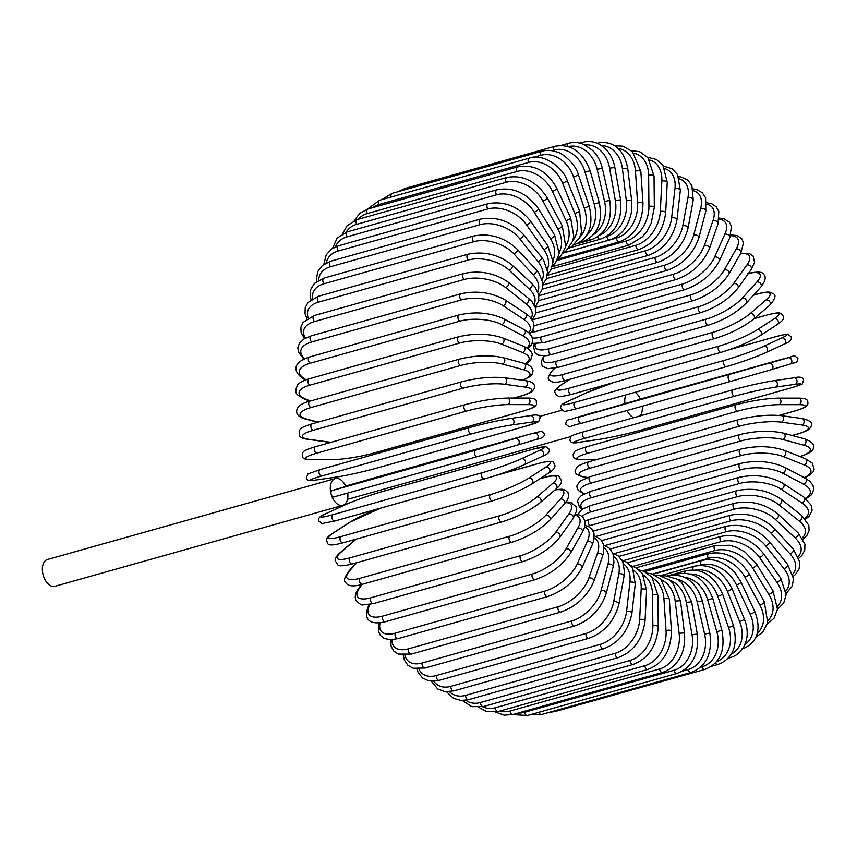 <?xml version="1.0" encoding="UTF-8"?>
<svg xmlns="http://www.w3.org/2000/svg" width="857" height="857" viewBox="0 0 857 857"><rect width="100%" height="100%" fill="white"/><g stroke="black" fill="none" stroke-linecap="round" stroke-linejoin="round"><path stroke-width="1.29" d="M640.361 399.051A13.905 8.27 74.3 0 0 635.123 392.302M625.878 394.895A13.905 8.27 74.3 0 0 624.946 403.604L579.686 416.941L788.215 357.744L624.946 403.604M337.529 476.921A13.905 8.27 74.3 0 0 337.144 478.399M596.118 411.703L592.466 412.785A3.31 2.657 -106.5 0 0 592.433 412.795L573.59 418.387A3.31 2.657 -106.5 0 0 573.59 418.387C569.273 420.648 566.188 418.087 565.77 424.215C572.187 428.682 565.374 426.668 581.496 423.315A3.31 1.971 74.3 0 0 581.517 423.304L731.085 381.258A3.31 1.971 74.3 0 0 731.117 381.247L771.161 369.721A3.31 2.657 73.5 0 0 771.193 369.71L731.096 381.247A3.31 1.971 74.3 0 1 728.311 378.612A3.31 1.971 74.3 0 1 729.296 374.884M638.69 399.523A3.31 1.971 -105.7 0 1 638.711 399.512A3.31 1.971 -105.7 0 1 638.722 399.512L782.162 359.179A3.31 1.971 74.3 0 0 782.162 359.179A3.31 1.971 74.3 0 0 782.152 359.179C798.285 355.826 791.472 353.812 797.888 358.28C797.471 364.407 794.385 361.847 790.068 364.107L771.225 369.699M627.035 410.514A13.905 8.27 74.3 0 0 633.848 417.67M640.179 415.881A13.905 8.27 74.3 0 0 642.268 406.229M347.578 498.999A13.905 8.27 74.3 0 0 349.388 498.838L570.891 436.556M335.323 478.56A13.905 8.27 74.3 0 0 331.166 494.307A3.31 1.971 -105.7 0 1 332.141 490.558L345.874 486.476A13.905 8.27 74.3 0 0 335.323 478.56L47.392 559.525A13.905 8.27 74.3 0 0 43.225 575.261A13.905 8.27 74.3 0 0 54.912 586.295L342.854 505.33A13.905 8.27 74.3 0 0 347.728 493.054M332.141 490.558L475.592 450.225A3.31 1.971 74.3 0 0 474.617 453.953A3.31 1.971 74.3 0 0 477.403 456.599L333.962 496.921A3.31 1.971 -105.7 0 1 333.941 496.931A3.31 1.971 -105.7 0 1 331.166 494.307A13.905 8.27 74.3 0 0 342.854 505.33M673.334 575.133L677.426 573.986C693.442 571.062 705.225 579.203 712.778 598.411L721.894 630.227L716.827 631.705L707.7 599.889A29.791 23.953 -106.5 0 0 684.165 577.147M700.523 667.239L701.979 666.821A29.791 23.953 -106.5 0 0 716.827 631.705M701.979 666.821A3.31 1.971 74.3 0 0 704.765 669.456L555.165 711.514A3.31 1.971 -105.7 0 1 553.697 711.074M677.426 573.986A3.31 1.971 74.3 0 0 676.387 575.165M712.778 598.411L707.7 599.889M715.466 662.889A3.31 1.971 74.3 0 0 717.845 664.496C733.035 658.658 738.241 645.707 733.474 625.664L728.546 627.581L717.802 596.365A29.791 23.835 -114.9 0 0 690.11 574.029M716.516 661.711A29.791 23.835 -114.9 0 0 728.546 627.581M733.474 625.664L722.74 594.458L717.802 596.365M722.74 594.458C714.277 575.733 702.033 567.827 685.996 570.741A3.31 1.971 74.3 0 0 684.797 573.162M728.986 657.34A3.31 1.971 74.3 0 0 730.26 657.619C736.581 655.776 741.305 651.791 744.412 645.664L746.34 640.308C747.936 633.666 747.304 626.692 744.454 619.386L739.677 621.732L727.411 591.362A29.791 23.546 -123 0 0 695.359 570.066M731.353 654.073A29.791 23.546 -123 0 0 739.677 621.732M744.454 619.386L732.189 589.027L727.411 591.362M732.189 589.027C722.88 570.923 710.196 563.328 694.127 566.231A3.31 1.971 74.3 0 0 693.109 569.894M741.916 648.867C751.246 646.285 764.176 635.391 754.738 611.437A3.31 0.707 154.9 0 1 753.335 612.798A3.31 0.707 154.9 0 1 750.154 614.201L736.463 584.924A29.791 23.075 -130.7 0 0 701.069 565.042L699.965 565.363M744.958 644.485A29.791 23.075 -130.7 0 0 750.154 614.201M754.738 611.437L741.048 582.149A3.31 0.707 154.9 0 1 739.645 583.51A3.31 0.707 154.9 0 1 736.463 584.924M741.048 582.149L735.017 572.851C724.572 561.849 713.485 557.725 701.765 560.499A3.31 1.971 74.3 0 0 701.069 565.042M755.735 637.222L762.794 632.187L767.722 622.643L764.273 601.882A3.31 0.932 151.8 0 1 763.019 603.499A3.31 0.932 151.8 0 1 759.891 605.063L744.862 577.082A29.791 22.432 -137.9 0 0 708.278 558.378L652.413 574.083M757.224 633.173A29.791 22.432 -137.9 0 0 759.891 605.063M764.273 601.882L749.243 573.901A3.31 0.932 151.8 0 1 747.99 575.518A3.31 0.932 151.8 0 1 744.862 577.082M749.243 573.901C738.445 557.414 724.979 550.633 708.846 553.568A3.31 1.971 74.3 0 0 708.278 558.378M767.336 624.1L773.989 618.283L777.503 609.273L772.96 590.784A3.31 1.146 148.5 0 1 771.889 592.658A3.31 1.146 148.5 0 1 768.815 594.362L752.564 567.902A29.791 21.618 -144.4 0 0 714.888 550.558L642.739 570.848M768.14 620.339A29.791 21.618 -144.4 0 0 768.815 594.362M772.96 590.784L756.71 564.313A3.31 1.146 148.5 0 1 755.638 566.188A3.31 1.146 148.5 0 1 752.564 567.902M756.71 564.313L745.151 552.112L736.463 547.344L729.703 545.266L715.316 545.513A3.31 1.971 74.3 0 0 714.888 550.558M777.481 609.445L783.801 602.889L786.105 594.608L780.748 578.229A3.31 1.35 145 0 1 779.87 580.339A3.31 1.35 145 0 1 776.849 582.203L759.516 557.446A29.791 20.632 -150.4 0 0 720.855 541.656L633.077 566.338M777.695 606.124A29.791 20.632 -150.4 0 0 776.849 582.203M780.748 578.229L763.405 553.472A3.31 1.35 145 0 1 762.526 555.582A3.31 1.35 145 0 1 759.516 557.446M763.405 553.472C751.428 539.074 737.341 533.375 721.133 536.386A3.31 1.971 74.3 0 0 719.944 538.464A3.31 1.971 74.3 0 0 720.855 541.656M786.126 593.472L792.136 586.37L793.55 578.775L787.562 564.313A3.31 1.543 141.3 0 1 786.897 566.648A3.31 1.543 141.3 0 1 783.951 568.662L765.644 545.813A29.791 19.497 -155.9 0 0 726.125 531.736L623.521 560.585M785.912 590.677A29.791 19.497 -155.9 0 0 783.951 568.662M787.562 564.313L769.254 541.463A3.31 1.543 141.3 0 1 768.6 543.799A3.31 1.543 141.3 0 1 765.644 545.813M769.254 541.463C756.817 528.255 742.473 523.188 726.254 526.262A3.31 1.971 74.3 0 0 725.054 528.458A3.31 1.971 74.3 0 0 726.125 531.736M793.282 576.322L795.457 574.479L799.131 568.705L799.827 562.053L793.346 549.133A3.31 1.725 137.4 0 1 792.929 551.672A3.31 1.725 137.4 0 1 790.047 553.858L770.925 533.086A29.791 18.211 -160.8 0 0 730.657 520.874L614.126 553.633M792.768 574.072A29.791 18.211 -160.8 0 0 790.047 553.858M793.346 549.133L774.214 528.362A3.31 1.725 137.4 0 1 773.807 530.901A3.31 1.725 137.4 0 1 770.925 533.086M774.214 528.362C761.391 516.45 746.854 512.058 730.625 515.207A3.31 1.971 74.3 0 0 729.425 517.542A3.31 1.971 74.3 0 0 730.657 520.874M798.928 558.132L801.959 555.379L804.777 550.044L804.937 544.174L798.049 532.818A3.31 1.896 133.1 0 1 797.91 535.55A3.31 1.896 133.1 0 1 795.103 537.885L775.296 519.342A29.791 16.786 -165.4 0 0 734.428 509.144L604.988 545.534M798.253 556.429A29.791 16.786 -165.4 0 0 795.103 537.885M798.049 532.818L778.252 514.286A3.31 1.896 133.1 0 1 778.113 517.007A3.31 1.896 133.1 0 1 775.296 519.342M778.252 514.286C765.119 503.734 750.443 500.081 734.224 503.316A3.31 1.971 74.3 0 0 733.024 505.78A3.31 1.971 74.3 0 0 734.428 509.144M803.03 539.042L806.983 535.336L809.094 530.537L808.815 525.266L801.649 515.486A3.31 2.057 128.5 0 1 801.809 518.367A3.31 2.057 128.5 0 1 799.067 520.874L778.745 504.709A29.791 15.233 -169.6 0 0 737.395 496.653L596.172 536.364M802.302 537.832A29.791 15.233 -169.6 0 0 799.067 520.874M801.649 515.486L781.316 499.32A3.31 2.057 128.5 0 1 781.488 502.213A3.31 2.057 128.5 0 1 778.745 504.709M781.316 499.32C767.968 490.215 753.207 487.333 737.02 490.665A3.31 1.971 74.3 0 0 735.82 493.278A3.31 1.971 74.3 0 0 737.395 496.653M805.484 519.192L809.329 516.118L812.093 510.301L811.504 505.63L804.091 497.264A3.31 2.196 123.4 0 1 804.584 500.284A3.31 2.196 123.4 0 1 801.927 502.952L781.23 489.293A29.791 13.562 -173.5 0 0 739.548 483.477L589.948 525.545A29.791 13.562 -173.5 0 0 587.859 526.209M804.787 518.399A29.791 13.562 -173.5 0 0 801.927 502.952M804.091 497.264L783.394 483.605A3.31 2.196 123.4 0 1 783.887 486.626A3.31 2.196 123.4 0 1 781.23 489.293M783.394 483.605C769.918 475.999 755.113 473.921 738.991 477.37A3.31 1.971 74.3 0 0 737.813 480.113A3.31 1.971 74.3 0 0 739.548 483.477M738.991 477.37L589.38 519.428A3.31 1.971 74.3 0 0 588.202 522.181A3.31 1.971 74.3 0 0 589.948 525.545M806.116 498.731L811.665 494.596L813.807 489.347L812.95 485.255L809.79 481.27L805.355 478.292A3.31 2.314 117.9 0 1 806.212 481.409A3.31 2.314 117.9 0 1 803.652 484.259L782.741 473.203A29.791 11.794 -177.1 0 0 740.866 469.732L591.266 511.8A29.791 11.794 -177.1 0 0 582.149 516.482M805.516 498.26A29.791 11.794 -177.1 0 0 803.652 484.259M805.355 478.292L784.444 467.236A3.31 2.314 117.9 0 1 785.301 470.354A3.31 2.314 117.9 0 1 782.741 473.203M784.444 467.236C770.925 461.195 756.153 459.952 740.127 463.508A3.31 1.971 74.3 0 0 738.959 466.401A3.31 1.971 74.3 0 0 740.866 469.732M740.127 463.508L590.527 505.576A3.31 1.971 74.3 0 0 589.359 508.469A3.31 1.971 74.3 0 0 591.266 511.8M804.487 477.842L810.293 474.799L813.197 471.693L814.15 469.165L812.275 463.144L805.419 458.741A3.31 2.421 111.8 0 1 806.683 461.902A3.31 2.421 111.8 0 1 804.23 464.933L783.266 456.567A29.791 9.93 179.5 0 0 741.337 455.517L591.737 497.585A29.791 9.93 179.5 0 0 582.749 508.876M804.027 477.595A29.791 9.93 179.5 0 0 804.23 464.933M805.419 458.741L784.466 450.375A3.31 2.421 111.8 0 1 785.719 453.535A3.31 2.421 111.8 0 1 783.266 456.567M784.466 450.375C770.989 445.919 756.303 445.522 740.416 449.207A3.31 1.971 74.3 0 0 739.27 452.239A3.31 1.971 74.3 0 0 741.337 455.517M740.416 449.207L590.805 491.275A3.31 1.971 74.3 0 0 589.659 494.307A3.31 1.971 74.3 0 0 591.737 497.585M800.052 456.674C809.404 453.449 813.807 450.546 813.261 447.943C814.707 444.515 811.718 441.451 804.294 438.752A3.31 2.507 105.1 0 1 805.987 441.912A3.31 2.507 105.1 0 1 803.652 445.126L782.795 439.512A29.791 7.992 176.2 0 0 740.962 440.937L591.362 483.005A29.791 7.992 176.2 0 0 584.42 493.664M799.87 456.524A29.791 7.992 176.2 0 0 803.652 445.126M804.294 438.752L783.437 433.139A3.31 2.507 105.1 0 1 785.13 436.299A3.31 2.507 105.1 0 1 782.795 439.512M783.437 433.139C770.111 430.289 755.585 430.771 739.859 434.574A3.31 1.971 74.3 0 0 738.734 437.745A3.31 1.971 74.3 0 0 740.962 440.937M739.859 434.574L590.248 476.631A3.31 1.971 74.3 0 0 589.123 479.813A3.31 1.971 74.3 0 0 591.362 483.005M792.168 435.485L797.406 434.006A3.31 1.971 74.3 0 0 797.91 433.974C811.483 429.678 809.287 428.468 811.076 426.4C813.025 422.887 809.994 420.251 801.981 418.495A3.31 2.571 97.8 0 1 804.123 421.58A3.31 2.571 97.8 0 1 801.927 424.986L781.327 422.169A29.791 5.999 173 0 0 739.741 426.111L590.13 468.179A29.791 5.999 173 0 0 585.62 477.199L587.57 477.467M797.406 434.006A29.791 5.999 173 0 0 801.927 424.986M801.981 418.495L781.391 415.666A3.31 2.571 97.8 0 1 783.534 418.762A3.31 2.571 97.8 0 1 781.327 422.169M781.391 415.666C768.311 414.445 753.999 415.795 738.455 419.705A3.31 1.971 74.3 0 0 737.352 423.015A3.31 1.971 74.3 0 0 739.741 426.111M738.455 419.705L588.845 461.773A3.31 1.971 74.3 0 0 587.752 465.083A3.31 1.971 74.3 0 0 590.13 468.179M588.845 461.773C575.272 466.069 577.468 467.279 575.679 469.347C573.729 472.86 576.761 475.496 584.774 477.253A3.31 2.571 -82.2 0 0 585.62 477.199M779.034 415.409L794.171 411.156A3.31 1.971 74.3 0 0 794.493 411.114C810.636 405.822 805.098 406.754 807.969 403.829C807.465 401.612 809.565 398.141 798.499 398.13A3.31 2.625 90 0 1 801.102 401.076A3.31 2.625 90 0 1 799.067 404.665L778.895 404.665A29.791 3.953 170 0 0 737.684 411.146L588.073 453.203A29.791 3.953 170 0 0 583.178 459.695L596.226 459.695M794.171 411.156A29.791 3.953 170 0 0 799.067 404.665M798.499 398.13L778.317 398.119A3.31 2.625 90 0 1 780.931 401.076A3.31 2.625 90 0 1 778.895 404.665M736.538 404.675A3.31 1.971 74.3 0 0 736.217 404.729A3.31 1.971 74.3 0 0 735.145 408.178A3.31 1.971 74.3 0 0 737.684 411.146M586.938 446.743A3.31 1.971 74.3 0 0 586.606 446.786A3.31 1.971 74.3 0 0 585.545 450.246A3.31 1.971 74.3 0 0 588.073 453.203M778.317 398.119C765.601 398.505 751.568 400.712 736.217 404.729L586.606 446.786C570.462 452.078 576 451.146 573.14 454.06C573.644 456.288 571.533 459.759 582.61 459.77A3.31 2.625 -90 0 0 583.178 459.695M793.603 377.883A3.31 2.657 81.8 0 1 793.882 377.83A3.31 2.657 81.8 0 1 796.946 380.562A3.31 2.657 81.8 0 1 795.092 384.322L775.489 387.139A29.791 1.885 167 0 0 734.803 396.148L585.192 438.216A29.791 1.885 167 0 0 579.782 442.169L599.375 439.352A29.791 1.885 167 0 0 640.072 430.343L789.683 388.275A3.31 1.971 74.3 0 0 789.833 388.242A3.31 1.971 74.3 0 0 789.972 388.189M789.683 388.275A29.791 1.885 167 0 0 795.092 384.322M598.829 439.437A3.31 2.657 -98.2 0 0 599.107 439.416C611.352 437.466 625.053 434.435 640.222 430.31L789.833 388.242C799.238 385.404 803.427 383.85 802.388 383.593L803.545 380.112C803.02 377.176 799.795 376.416 793.882 377.83L774.278 380.637C762.034 382.586 748.322 385.618 733.153 389.742A3.31 1.971 74.3 0 1 733.313 389.71A29.791 1.885 -13 0 1 774 380.701A3.31 2.657 81.8 0 1 774.278 380.637A3.31 2.657 81.8 0 1 777.342 383.368A3.31 2.657 81.8 0 1 775.489 387.139M585.192 438.216A3.31 1.971 74.3 0 1 582.524 435.399A3.31 1.971 74.3 0 1 583.553 431.81A3.31 1.971 74.3 0 1 583.703 431.778L733.014 389.796M599.375 439.352A3.31 2.657 -98.2 0 1 599.107 439.416L579.503 442.223C573.579 443.637 570.366 442.876 569.841 439.941L570.987 436.459C569.959 436.202 574.147 434.649 583.553 431.81L733.153 389.742A3.31 1.971 74.3 0 0 732.124 393.342A3.31 1.971 74.3 0 0 734.803 396.148M579.686 416.941A3.31 1.971 74.3 0 0 578.711 420.669A3.31 1.971 74.3 0 0 581.496 423.315L731.096 381.247M769.34 363.357A3.31 2.657 73.5 0 1 772.81 365.8A3.31 2.657 73.5 0 1 771.193 369.71L790.068 364.107A3.31 2.657 73.5 0 1 790.036 364.107A3.31 2.657 73.5 0 0 791.686 360.186A3.31 2.657 73.5 0 0 788.215 357.744M775.306 336.801A3.31 1.971 74.3 0 0 775.124 336.833A3.31 1.971 74.3 0 0 774.942 336.897L729.2 349.763M613.987 382.436A29.791 2.292 -19 0 0 586.081 392.967L568.062 401.322A29.791 2.292 -19 0 0 574.918 402.362L724.519 360.304A29.791 2.292 -19 0 0 763.78 346.292L781.788 337.937A29.791 2.292 -19 0 0 774.942 336.897M781.788 337.937A3.31 2.646 65.1 0 1 785.355 340.143A3.31 2.646 65.1 0 1 784.262 344.064C789.918 341.975 792.2 339.543 791.107 336.769L787.979 334.359C788.633 333.662 784.348 334.487 775.124 336.833L729.446 349.677M726.308 366.646L577.061 408.607A3.31 1.971 74.3 0 1 576.89 408.671L726.49 366.614A3.31 1.971 74.3 0 0 726.661 366.539A29.791 2.292 161 0 0 765.933 352.538M763.78 346.292A3.31 2.646 65.1 0 1 767.347 348.499A3.31 2.646 65.1 0 1 766.254 352.42L784.262 344.064M724.519 360.304A3.31 1.971 74.3 0 0 723.747 364.107A3.31 1.971 74.3 0 0 726.49 366.614C741.605 362.19 754.856 357.455 766.254 352.42M574.918 402.362A3.31 1.971 74.3 0 0 574.136 406.175A3.31 1.971 74.3 0 0 576.89 408.671C567.655 411.017 563.37 411.842 564.035 411.156L560.896 408.735C559.803 405.961 562.085 403.529 567.752 401.44A3.31 2.646 -114.9 0 0 567.43 401.622M568.062 401.322A3.31 2.646 -114.9 0 0 567.752 401.44L585.76 393.084A3.31 2.646 -114.9 0 0 585.46 393.256M586.081 392.967A3.31 2.646 -114.9 0 0 585.76 393.084L613.751 382.501M570.066 379.233L561.667 384.686A29.791 4.36 -22 0 0 569.423 388.146L719.023 346.089A29.791 4.36 -22 0 0 757.384 329.656L774.385 318.611A3.31 2.614 57 0 1 778.006 320.572A3.31 2.614 57 0 1 777.417 324.428C787.294 317.636 782.634 316.833 782.42 314.455C778.488 313.233 783.062 311.23 766.972 315.001A3.31 1.971 74.3 0 0 766.64 315.151L754.096 318.675M774.385 318.611A29.791 4.36 -22 0 0 766.64 315.151M757.384 329.656A3.31 2.614 57 0 1 761.005 331.616A3.31 2.614 57 0 1 760.416 335.473L777.417 324.428M719.023 346.089A3.31 1.971 74.3 0 0 718.445 349.945A3.31 1.971 74.3 0 0 721.144 352.313C736.367 347.696 749.457 342.093 760.416 335.473M569.423 388.146A3.31 1.971 74.3 0 0 568.844 392.003A3.31 1.971 74.3 0 0 571.544 394.37L721.144 352.313M561.667 384.686A3.31 2.614 -123 0 0 561.089 384.954C551.222 391.745 555.872 392.549 556.097 394.927C560.028 396.138 555.454 398.141 571.544 394.37M555.015 368.135L554.479 368.596A29.791 6.395 -25.1 0 0 563.242 374.402L712.853 332.334A29.791 6.395 -25.1 0 0 750.186 313.566L766.062 299.918A3.31 2.56 49.3 0 1 769.715 301.632A3.31 2.56 49.3 0 1 769.586 305.36C775.328 298.836 776.496 294.937 773.1 293.662C770.475 292.633 771.043 290.566 757.77 293.855A3.31 1.971 74.3 0 0 757.288 294.112L753.421 295.204M766.062 299.918A29.791 6.395 -25.1 0 0 757.288 294.112M750.186 313.566A3.31 2.56 49.3 0 1 753.849 315.28A3.31 2.56 49.3 0 1 753.721 319.008L769.586 305.36M712.853 332.334A3.31 1.971 74.3 0 0 712.467 336.223A3.31 1.971 74.3 0 0 715.113 338.451C730.443 333.652 743.308 327.17 753.721 319.008M563.242 374.402A3.31 1.971 74.3 0 0 562.856 378.291A3.31 1.971 74.3 0 0 565.513 380.519L715.113 338.451M554.479 368.596A3.31 2.56 -130.7 0 0 553.686 369.013C547.944 375.537 546.777 379.437 550.183 380.712C552.797 381.74 552.229 383.807 565.513 380.519M544.431 355.869A29.791 8.388 -28.2 0 0 556.439 361.226L706.039 319.168A29.791 8.388 -28.2 0 0 742.258 298.15L756.87 281.996A29.791 8.388 -28.2 0 0 748.332 273.576M756.87 281.996A3.31 2.496 42.1 0 1 760.545 283.474A3.31 2.496 42.1 0 1 760.834 287.02C765.601 280.914 766.479 276.661 763.469 274.251C762.612 271.669 757.32 271.433 747.583 273.554M742.258 298.15A3.31 2.496 42.1 0 1 745.933 299.629A3.31 2.496 42.1 0 1 746.211 303.164L760.834 287.02M706.039 319.168A3.31 1.971 74.3 0 0 705.836 323.057A3.31 1.971 74.3 0 0 708.439 325.146C723.865 320.164 736.452 312.837 746.211 303.164M556.439 361.226A3.31 1.971 74.3 0 0 556.236 365.114A3.31 1.971 74.3 0 0 558.839 367.214L708.439 325.146M535.229 343.871A29.791 10.305 -31.5 0 0 549.058 348.735L698.659 306.667A29.791 10.305 -31.5 0 0 733.635 283.506L746.886 264.984A29.791 10.305 -31.5 0 0 740.427 253.79M746.886 264.984A3.31 2.4 35.6 0 1 750.571 266.248A3.31 2.4 35.6 0 1 751.203 269.559L754.567 262.392L753.067 255.954L749.543 253.608L740.705 253.286M733.635 283.506A3.31 2.4 35.6 0 1 737.309 284.77A3.31 2.4 35.6 0 1 737.952 288.081L751.203 269.559M698.659 306.667A3.31 1.971 74.3 0 0 698.626 310.534A3.31 1.971 74.3 0 0 701.176 312.505C716.677 307.331 728.932 299.189 737.952 288.081M549.058 348.735A3.31 1.971 74.3 0 0 549.026 352.602A3.31 1.971 74.3 0 0 551.576 354.562L701.176 312.505M532.433 338.001A29.791 12.159 -35 0 0 541.142 337.005L690.742 294.947A29.791 12.159 -35 0 0 724.411 269.773L736.195 249.012A29.791 12.159 -35 0 0 730.571 235.707M736.195 249.012A3.31 2.292 29.6 0 1 739.859 250.062A3.31 2.292 29.6 0 1 740.812 253.115L743.48 242.949L741.948 238.921L737.331 235.6L730.828 234.936M724.411 269.773A3.31 2.292 29.6 0 1 728.075 270.823A3.31 2.292 29.6 0 1 729.018 273.876L740.812 253.115M690.742 294.947A3.31 1.971 74.3 0 0 690.892 298.772A3.31 1.971 74.3 0 0 693.377 300.603C708.921 295.269 720.801 286.356 729.018 273.876M541.142 337.005A3.31 1.971 74.3 0 0 541.281 340.829A3.31 1.971 74.3 0 0 543.777 342.671L693.377 300.603M533.997 325.789L682.376 284.074A29.791 13.905 -38.7 0 0 714.631 257.036L724.861 234.186A29.791 13.905 -38.7 0 0 719.205 219.21M724.861 234.186A3.31 2.164 24.1 0 1 728.514 235.054A3.31 2.164 24.1 0 1 729.714 237.828L731.471 226.505L729.436 222.209L723.961 218.706L719.355 218.096M714.631 257.036A3.31 2.164 24.1 0 1 718.284 257.893A3.31 2.164 24.1 0 1 719.484 260.667L729.714 237.828M682.376 284.074A3.31 1.971 74.3 0 0 682.665 287.845A3.31 1.971 74.3 0 0 685.097 289.548C700.662 284.063 712.124 274.433 719.484 260.667M533.022 329.827A3.31 1.971 74.3 0 0 535.496 331.605L685.097 289.548M536 312.837L673.602 274.154A29.791 15.555 -42.6 0 0 704.39 245.391L712.981 220.645A29.791 15.555 -42.6 0 0 706.757 204.223M712.981 220.645A3.31 2.025 19.2 0 1 716.623 221.32A3.31 2.025 19.2 0 1 718.027 223.816L718.819 211.411L716.195 206.783L711.653 203.73L706.693 202.723M704.39 245.391A3.31 2.025 19.2 0 1 708.021 246.066A3.31 2.025 19.2 0 1 709.425 248.562L718.027 223.816M673.602 274.154A3.31 1.971 74.3 0 0 674.041 277.829A3.31 1.971 74.3 0 0 676.409 279.414C691.953 273.801 702.965 263.517 709.425 248.562M538.742 300.603L664.486 265.242A29.791 17.086 -46.9 0 0 693.752 234.947L700.651 208.476A29.791 17.086 -46.9 0 0 693.452 190.757M700.651 208.476A3.31 1.864 14.6 0 1 704.261 208.969A3.31 1.864 14.6 0 1 705.825 211.165L705.6 197.763L702.226 192.675L696.795 189.558L693.067 188.872M693.752 234.947A3.31 1.864 14.6 0 1 697.362 235.439A3.31 1.864 14.6 0 1 698.937 237.635L705.825 211.165M664.486 265.242A3.31 1.971 74.3 0 0 665.064 268.819A3.31 1.971 74.3 0 0 667.367 270.287C682.89 264.577 693.409 253.693 698.937 237.635M542.235 289.163L655.112 257.421A29.791 18.479 -51.5 0 0 682.804 225.755L687.946 197.785A29.791 18.479 -51.5 0 0 679.451 178.877M687.946 197.785A3.31 1.693 10.4 0 1 691.535 198.096A3.31 1.693 10.4 0 1 693.238 199.992L691.845 185.476L687.582 180.013L681.176 176.992L678.615 176.617M682.804 225.755A3.31 1.693 10.4 0 1 686.393 226.077A3.31 1.693 10.4 0 1 688.085 227.973L693.238 199.992M655.112 257.421A3.31 1.971 74.3 0 0 655.819 260.882A3.31 1.971 74.3 0 0 658.047 262.221C673.527 256.436 683.543 245.016 688.085 227.973M546.445 278.611L645.546 250.747A29.791 19.732 -56.6 0 0 671.62 217.914L674.973 188.636A29.791 19.732 -56.6 0 0 664.818 168.615M674.973 188.636A3.31 1.51 6.5 0 1 678.54 188.786A3.31 1.51 6.5 0 1 680.34 190.372L677.619 174.635L672.177 168.818L663.425 166.054M671.62 217.914A3.31 1.51 6.5 0 1 675.187 218.064A3.31 1.51 6.5 0 1 676.987 219.66L680.34 190.372M645.546 250.747A3.31 1.971 74.3 0 0 646.36 254.068A3.31 1.971 74.3 0 0 648.513 255.3C663.961 249.451 673.441 237.571 676.987 219.66M551.351 269.034L635.862 245.263A29.791 20.847 -62.1 0 0 660.308 211.465L661.84 181.106A29.791 20.847 -62.1 0 0 649.66 160.045M661.84 181.106A3.31 1.307 2.9 0 1 665.375 181.084A3.31 1.307 2.9 0 1 667.239 182.37L662.954 165.347L656.376 159.434L647.603 157.292M660.308 211.465A3.31 1.307 2.9 0 1 663.843 211.454A3.31 1.307 2.9 0 1 665.696 212.729L667.239 182.37M635.862 245.263A3.31 1.971 74.3 0 0 638.851 249.558C654.245 243.677 663.189 231.401 665.696 212.729M556.911 260.485L626.135 241.021A29.791 21.789 -68.2 0 0 648.931 206.451L648.631 175.246A29.791 21.789 -68.2 0 0 633.998 153.264M648.631 175.246A3.31 1.103 -0.5 0 1 652.145 175.074A3.31 1.103 -0.5 0 1 654.041 176.049L647.924 157.677L639.922 151.818L631.213 150.478M648.931 206.451A3.31 1.103 -0.5 0 1 652.434 206.28A3.31 1.103 -0.5 0 1 654.33 207.265L654.041 176.049M626.135 241.021A3.31 1.971 74.3 0 0 629.124 245.048L642.514 236.736L646.864 231.411L651.191 223.313L654.33 207.265M565.909 245.638A29.791 23.075 -130.7 0 0 566.048 220.624A3.31 0.707 -25.1 0 0 569.23 219.21A3.31 0.707 -25.1 0 0 570.633 217.849L573.783 236.211L572.605 241.224L566.156 250.833L563.092 253.029L616.429 238.053A29.791 22.571 -74.9 0 0 637.576 202.938L635.466 171.111A29.791 22.571 -74.9 0 0 617.918 148.379M635.466 171.111A3.31 0.889 -3.8 0 1 638.936 170.779A3.31 0.889 -3.8 0 1 640.854 171.454L632.434 151.593L623.093 146.193L614.383 145.744M637.576 202.938A3.31 0.889 -3.8 0 1 641.057 202.606A3.31 0.889 -3.8 0 1 642.964 203.28L640.854 171.454M616.429 238.053A3.31 1.971 74.3 0 0 619.407 241.803C634.705 235.9 642.557 223.056 642.964 203.28M606.413 236.489L606.831 236.371A29.791 23.182 -82.2 0 0 626.349 200.924L622.418 168.733A29.791 23.182 -82.2 0 0 601.485 145.54M622.418 168.733A3.31 0.664 -7 0 1 625.867 168.251A3.31 0.664 -7 0 1 627.763 168.615C622.771 142.444 605.567 140.88 596.997 143.344M626.349 200.924A3.31 0.664 -7 0 1 629.788 200.431A3.31 0.664 -7 0 1 631.695 200.806L627.763 168.615M606.831 236.371A3.31 1.971 74.3 0 0 609.788 239.842C621.486 235.975 628.759 226.409 631.62 211.143L631.695 200.806M599.943 235.086A29.791 23.621 -90 0 0 615.315 200.442L609.606 168.122L614.887 167.554C613.387 159.648 610.109 153.264 605.053 148.4L600.532 144.929C594.737 141.523 588.738 140.655 582.535 142.348A3.31 1.971 74.3 0 0 581.485 143.569M609.606 168.122A29.791 23.621 -90 0 0 584.86 144.897M615.315 200.442L620.597 199.863L614.887 167.554M597.618 236.832A3.31 1.971 74.3 0 0 600.318 239.189C615.54 233.297 622.3 220.185 620.597 199.863M593.376 234.647A29.791 23.878 -98.2 0 0 604.571 201.481L597.125 169.29L602.31 168.261C600.618 161.202 597.447 155.31 592.808 150.596L584.056 144.533C578.818 142.305 573.612 141.908 568.437 143.333A3.31 1.971 74.3 0 0 567.28 146.311M597.125 169.29A29.791 23.878 -98.2 0 0 568.234 146.59M604.571 201.481L609.756 200.452L602.31 168.261M588.92 238.6A3.31 1.971 74.3 0 0 591.073 239.831C606.274 233.972 612.498 220.838 609.756 200.452M586.627 235.321A29.791 23.953 -106.5 0 0 594.201 204.041L585.074 172.225L590.141 170.757C582.599 151.55 570.816 143.408 554.8 146.322A3.31 1.971 74.3 0 0 553.804 150.071L551.651 150.671M585.074 172.225A29.791 23.953 -106.5 0 0 553.804 150.071M404.054 189.975A3.31 1.971 -105.7 0 1 405.19 188.39L554.8 146.322M594.201 204.041L599.268 202.573L590.141 170.757M580.832 241.481A3.31 1.971 74.3 0 0 582.139 241.792C597.329 235.943 603.039 222.863 599.268 202.573M579.739 237.293A29.791 23.835 -114.9 0 0 584.27 208.112L573.537 176.906L578.464 174.989C575.165 162.069 559.664 151.828 557.254 152.118C551.833 150.168 546.659 149.889 541.72 151.271A3.31 1.971 74.3 0 0 540.821 155.299L533.365 157.388M573.537 176.906A29.791 23.835 -114.9 0 0 540.821 155.299M391.103 197.014A3.31 1.971 -105.7 0 1 392.12 193.339L541.72 151.271M584.27 208.112L589.198 206.205L578.464 174.989M529.305 158.149A3.31 1.971 74.3 0 0 528.501 162.444L378.901 204.512A3.31 1.971 -105.7 0 1 379.705 200.217L529.305 158.149C542.61 152.814 562.974 166.933 567.366 180.945L562.599 183.291A29.791 23.546 -123 0 0 528.501 162.444M572.776 240.699A29.791 23.546 -123 0 0 574.854 213.65L562.599 183.291M378.901 204.512A29.791 23.546 -123 0 0 372.463 207.726M574.854 213.65L579.632 211.304L567.366 180.945M517.649 166.911A3.31 1.971 74.3 0 0 516.964 171.464L367.353 213.522A3.31 1.971 -105.7 0 1 368.049 208.969L517.649 166.911C530.472 164.598 545.555 167.576 556.932 188.561A3.31 0.707 -25.1 0 1 555.529 189.922A3.31 0.707 -25.1 0 1 552.347 191.336A29.791 23.075 -130.7 0 0 516.964 171.464M566.048 220.624L552.347 191.336M367.353 213.522A29.791 23.075 -130.7 0 0 358.322 219.231M506.841 177.474A3.31 1.971 74.3 0 0 506.273 182.273L356.673 224.341A3.31 1.971 -105.7 0 1 357.24 219.542L506.841 177.474C522.974 174.539 536.439 181.309 547.237 197.796A3.31 0.932 -28.2 0 1 545.984 199.424A3.31 0.932 -28.2 0 1 542.856 200.977A29.791 22.432 -137.9 0 0 506.273 182.273M559.289 252.087A29.791 22.432 -137.9 0 0 557.886 228.958L542.856 200.977M356.673 224.341A29.791 22.432 -137.9 0 0 346.121 232.215M557.886 228.958A3.31 0.932 -28.2 0 0 561.014 227.405A3.31 0.932 -28.2 0 0 562.267 225.777L547.237 197.796M496.964 189.772A3.31 1.971 74.3 0 0 496.535 194.807L346.924 236.875A3.31 1.971 -105.7 0 1 347.353 231.829L496.964 189.772C513.139 186.805 526.937 193.061 538.357 208.562A3.31 1.146 -31.5 0 1 537.285 210.436A3.31 1.146 -31.5 0 1 534.211 212.15A29.791 21.618 -144.4 0 0 496.535 194.807M553.054 260.025A29.791 21.618 -144.4 0 0 550.462 238.621L534.211 212.15M346.924 236.875A29.791 21.618 -144.4 0 0 335.441 246.837M550.462 238.621A3.31 1.146 -31.5 0 0 553.526 236.907A3.31 1.146 -31.5 0 0 554.608 235.032L538.357 208.562M488.083 203.698A3.31 1.971 74.3 0 0 486.894 205.766A3.31 1.971 74.3 0 0 487.804 208.958L338.194 251.026A3.31 1.971 -105.7 0 1 337.283 247.834A3.31 1.971 -105.7 0 1 338.483 245.766L488.083 203.698C504.291 200.688 518.378 206.376 530.354 220.785A3.31 1.35 -35 0 1 529.476 222.895A3.31 1.35 -35 0 1 526.466 224.759A29.791 20.632 -150.4 0 0 487.804 208.958M547.334 269.344A29.791 20.632 -150.4 0 0 543.809 249.516L526.466 224.759M338.194 251.026A29.791 20.632 -150.4 0 0 326.292 262.917M543.809 249.516A3.31 1.35 -35 0 0 546.82 247.652A3.31 1.35 -35 0 0 547.698 245.541L530.354 220.785M480.284 219.156A3.31 1.971 74.3 0 0 479.084 221.363A3.31 1.971 74.3 0 0 480.156 224.63L330.545 266.698A3.31 1.971 -105.7 0 1 329.474 263.42A3.31 1.971 -105.7 0 1 330.673 261.224L480.284 219.156C496.503 216.093 510.847 221.149 523.284 234.357A3.31 1.543 -38.7 0 1 522.631 236.693A3.31 1.543 -38.7 0 1 519.685 238.717A29.791 19.497 -155.9 0 0 480.156 224.63M542.235 279.95A29.791 19.497 -155.9 0 0 537.982 261.567L519.685 238.717M330.545 266.698A29.791 19.497 -155.9 0 0 318.686 280.25M537.982 261.567A3.31 1.543 -38.7 0 0 540.938 259.542A3.31 1.543 -38.7 0 0 541.592 257.207L523.284 234.357M473.61 236.029A3.31 1.971 74.3 0 0 472.411 238.364A3.31 1.971 74.3 0 0 473.642 241.695L324.042 283.753A3.31 1.971 -105.7 0 1 322.8 280.432A3.31 1.971 -105.7 0 1 324 278.097L473.61 236.029C489.84 232.89 504.377 237.271 517.2 249.183A3.31 1.725 -42.6 0 1 516.792 251.733A3.31 1.725 -42.6 0 1 513.911 253.908A29.791 18.211 -160.8 0 0 473.642 241.695M537.81 291.723A29.791 18.211 -160.8 0 0 533.033 274.679L513.911 253.908M324.042 283.753A29.791 18.211 -160.8 0 0 312.666 298.654M533.033 274.679A3.31 1.725 -42.6 0 0 535.914 272.505A3.31 1.725 -42.6 0 0 536.332 269.966L517.2 249.183M468.115 254.186A3.31 1.971 74.3 0 0 466.915 256.661A3.31 1.971 74.3 0 0 468.318 260.025L318.718 302.082A3.31 1.971 -105.7 0 1 317.315 298.729A3.31 1.971 -105.7 0 1 318.515 296.254L468.115 254.186C484.334 250.951 499.02 254.615 512.143 265.156A3.31 1.896 -46.9 0 1 512.015 267.887A3.31 1.896 -46.9 0 1 509.197 270.223A29.791 16.786 -165.4 0 0 468.318 260.025M534.104 304.535A29.791 16.786 -165.4 0 0 528.994 288.755L509.197 270.223M318.718 302.082A29.791 16.786 -165.4 0 0 308.252 317.979M528.994 288.755A3.31 1.896 -46.9 0 0 531.811 286.42A3.31 1.896 -46.9 0 0 531.951 283.699L512.143 265.156M463.851 273.49A3.31 1.971 74.3 0 0 462.651 276.104A3.31 1.971 74.3 0 0 464.226 279.478L314.626 321.536A3.31 1.971 -105.7 0 1 313.051 318.161A3.31 1.971 -105.7 0 1 314.24 315.547L463.851 273.49C480.038 270.148 494.8 273.04 508.147 282.146A3.31 2.057 -51.5 0 1 508.319 285.038A3.31 2.057 -51.5 0 1 505.576 287.534A29.791 15.233 -169.6 0 0 464.226 279.478M531.126 318.247A29.791 15.233 -169.6 0 0 525.898 303.689L505.576 287.534M314.626 321.536A29.791 15.233 -169.6 0 0 305.542 338.054M525.898 303.689A3.31 2.057 -51.5 0 0 528.64 301.193A3.31 2.057 -51.5 0 0 528.48 298.3L508.147 282.146M460.83 293.79A3.31 1.971 74.3 0 0 459.652 296.543A3.31 1.971 74.3 0 0 461.398 299.907L311.787 341.964A3.31 1.971 -105.7 0 1 310.052 338.601A3.31 1.971 -105.7 0 1 311.23 335.848L460.83 293.79C476.953 290.341 491.757 292.419 505.234 300.025A3.31 2.196 -56.6 0 1 505.726 303.046A3.31 2.196 -56.6 0 1 503.08 305.713A29.791 13.562 -173.5 0 0 461.398 299.907M528.812 332.741A29.791 13.562 -173.5 0 0 523.777 319.372L503.08 305.713M311.787 341.964A29.791 13.562 -173.5 0 0 304.696 358.708M523.777 319.372A3.31 2.196 -56.6 0 0 526.423 316.704A3.31 2.196 -56.6 0 0 525.93 313.683L505.234 300.025M459.106 314.937A3.31 1.971 74.3 0 0 457.938 317.829A3.31 1.971 74.3 0 0 459.845 321.161L310.234 363.218A3.31 1.971 -105.7 0 1 308.327 359.886A3.31 1.971 -105.7 0 1 309.495 356.994L459.106 314.937C475.121 311.37 489.893 312.612 503.413 318.665A3.31 2.314 -62.1 0 1 504.28 321.771A3.31 2.314 -62.1 0 1 501.72 324.621A29.791 11.794 -177.1 0 0 459.845 321.161M527.012 347.899A29.791 11.794 -177.1 0 0 522.631 335.676L501.72 324.621M310.234 363.218A29.791 11.794 -177.1 0 0 306.003 379.651L306.174 379.737M522.631 335.676A3.31 2.314 -62.1 0 0 525.191 332.827A3.31 2.314 -62.1 0 0 524.323 329.72L503.413 318.665M306.003 379.651A3.31 2.314 117.9 0 1 304.61 379.544L305.467 379.994M458.656 336.758A3.31 1.971 74.3 0 0 457.509 339.79A3.31 1.971 74.3 0 0 459.588 343.068L309.977 385.136A3.31 1.971 -105.7 0 1 307.909 381.858A3.31 1.971 -105.7 0 1 309.056 378.826L458.656 336.758C474.553 333.073 489.229 333.459 502.705 337.926A3.31 2.421 -68.2 0 1 503.97 341.086A3.31 2.421 -68.2 0 1 501.506 344.118A29.791 9.93 179.5 0 0 459.588 343.068M525.287 363.668A29.791 9.93 179.5 0 0 522.47 352.484L501.506 344.118M309.977 385.136A29.791 9.93 179.5 0 0 305.788 399.148L310.47 401.012M522.47 352.484A3.31 2.421 -68.2 0 0 524.923 349.452A3.31 2.421 -68.2 0 0 523.67 346.292L502.705 337.926M305.788 399.148A3.31 2.421 111.8 0 1 304.535 399.094L309.805 401.194M459.513 359.104A3.31 1.971 74.3 0 0 458.388 362.275A3.31 1.971 74.3 0 0 460.616 365.478L311.016 407.536A3.31 1.971 -105.7 0 1 308.788 404.343A3.31 1.971 -105.7 0 1 309.913 401.172L459.513 359.104C475.239 355.301 489.776 354.819 503.102 357.669A3.31 2.507 -74.9 0 1 504.784 360.829A3.31 2.507 -74.9 0 1 502.448 364.043A29.791 7.992 176.2 0 0 460.616 365.478M522.245 380.176A29.791 7.992 176.2 0 0 523.306 369.656L502.448 364.043M311.016 407.536A29.791 7.992 176.2 0 0 306.731 419.073L318.151 422.147M523.306 369.656A3.31 2.507 -74.9 0 0 525.641 366.442A3.31 2.507 -74.9 0 0 523.959 363.282L503.102 357.669M306.731 419.073A3.31 2.507 105.1 0 1 305.66 419.084L317.593 422.297M461.655 381.793A3.31 1.971 74.3 0 0 460.563 385.114A3.31 1.971 74.3 0 0 462.941 388.2L313.341 430.268A3.31 1.971 -105.7 0 1 310.952 427.172A3.31 1.971 -105.7 0 1 312.055 423.861L461.655 381.793C477.199 377.883 491.511 376.534 504.591 377.755A3.31 2.571 -82.2 0 1 506.733 380.851A3.31 2.571 -82.2 0 1 504.537 384.257A29.791 5.999 173 0 0 462.941 388.2M513.632 398.066L520.606 396.095A29.791 5.999 173 0 0 525.127 387.075L504.537 384.257M313.341 430.268A29.791 5.999 173 0 0 308.82 439.287L329.42 442.105A29.791 5.999 173 0 0 331.177 442.308M525.127 387.075A3.31 2.571 -82.2 0 0 527.334 383.668A3.31 2.571 -82.2 0 0 525.191 380.583L504.591 377.755M520.606 396.095A3.31 1.971 74.3 0 0 521.11 396.073C527.783 393.92 531.361 392.41 531.854 391.531C534.714 388.832 535.357 386.411 533.772 384.29C532.808 382.511 529.947 381.269 525.191 380.583M329.42 442.105A3.31 2.571 97.8 0 1 328.574 442.169L330.802 442.416M308.82 439.287A3.31 2.571 97.8 0 1 307.984 439.352L328.574 442.169M465.394 404.622A3.31 1.971 74.3 0 0 465.072 404.665A3.31 1.971 74.3 0 0 464.001 408.114A3.31 1.971 74.3 0 0 466.54 411.081L316.94 453.139A3.31 1.971 -105.7 0 1 314.401 450.182A3.31 1.971 -105.7 0 1 315.472 446.722L465.072 404.665C480.423 400.648 494.457 398.441 507.183 398.066A3.31 2.625 -90 0 1 509.786 401.012A3.31 2.625 -90 0 1 507.751 404.6A29.791 3.953 170 0 0 466.54 411.081M316.94 453.139A29.791 3.953 170 0 0 312.034 459.631L332.216 459.631A29.791 3.953 170 0 0 373.427 453.16L523.027 411.092A29.791 3.953 170 0 0 527.923 404.611L507.751 404.6M527.923 404.611A3.31 2.625 -90 0 0 529.969 401.012A3.31 2.625 -90 0 0 527.355 398.066L507.183 398.066M523.027 411.092A3.31 1.971 74.3 0 0 523.348 411.049C536.471 406.979 534.672 406.529 536.514 404.59L536.257 400.562C535.325 398.805 532.358 397.98 527.355 398.066M373.427 453.16A3.31 1.971 74.3 0 0 373.748 453.117A3.31 1.971 74.3 0 0 374.048 452.978M332.216 459.631A3.31 2.625 90 0 1 331.638 459.716C344.364 459.331 358.397 457.135 373.748 453.117L523.348 411.049M312.034 459.631A3.31 2.625 90 0 1 311.466 459.706L331.638 459.716M321.771 475.999A29.791 1.885 167 0 0 316.362 479.952L335.955 477.135A29.791 1.885 167 0 0 376.652 468.126L526.252 426.058A29.791 1.885 167 0 0 531.672 422.115L512.068 424.922A3.31 2.657 -98.2 0 0 513.921 421.151A3.31 2.657 -98.2 0 0 510.858 418.43A3.31 2.657 -98.2 0 0 510.579 418.484A29.791 1.885 -13 0 0 469.882 427.493A3.31 1.971 74.3 0 0 469.732 427.525A3.31 1.971 74.3 0 0 468.704 431.125A3.31 1.971 74.3 0 0 471.371 433.931L321.771 475.999A3.31 1.971 -105.7 0 1 319.093 473.182A3.31 1.971 -105.7 0 1 320.132 469.593A3.31 1.971 -105.7 0 1 320.282 469.561L469.593 427.579M512.068 424.922A29.791 1.885 167 0 0 471.371 433.931M531.672 422.115A3.31 2.657 -98.2 0 0 533.525 418.345A3.31 2.657 -98.2 0 0 530.462 415.613A3.31 2.657 -98.2 0 0 530.183 415.677M526.252 426.058A3.31 1.971 74.3 0 0 526.412 426.025L538.625 421.655L540.124 417.905C539.921 415.034 536.696 414.263 530.462 415.613L510.858 418.43C498.613 420.369 484.901 423.412 469.732 427.525L320.132 469.593L307.92 473.964L306.42 477.724C306.624 480.595 309.848 481.355 316.083 480.006A3.31 2.657 81.8 0 1 315.794 480.027M335.955 477.135A3.31 2.657 81.8 0 1 335.687 477.199A3.31 2.657 81.8 0 1 335.398 477.22M316.362 479.952A3.31 2.657 81.8 0 1 316.083 480.006L335.687 477.199C347.931 475.249 361.633 472.218 376.801 468.093L526.412 426.025M378.848 476.588L345.703 486.09L378.858 476.588A3.31 1.971 74.3 0 0 378.848 476.588L528.458 434.52A3.31 1.971 74.3 0 0 528.448 434.531L378.848 476.588A3.31 1.971 74.3 0 1 378.88 476.578M475.592 450.225L528.448 434.531M477.403 456.599L517.489 445.051A3.31 2.657 -106.5 0 0 517.489 445.051L477.413 456.588A3.31 1.971 74.3 0 1 477.403 456.599L333.941 496.931M534.511 433.096A3.31 2.657 -106.5 0 1 537.982 435.538A3.31 2.657 -106.5 0 1 536.364 439.448A3.31 2.657 -106.5 0 1 536.343 439.459L517.521 445.04M528.458 434.52L541.345 431.253C544.12 432.678 545.041 434.156 544.109 435.699C543.134 437.488 540.553 438.73 536.364 439.448L517.489 445.051A3.31 2.657 -106.5 0 0 519.106 441.141A3.31 2.657 -106.5 0 0 515.635 438.698M482.47 472.635A3.31 1.971 74.3 0 0 481.698 476.438A3.31 1.971 74.3 0 0 484.441 478.945A3.31 1.971 74.3 0 0 484.623 478.87A29.791 2.292 161 0 0 523.884 464.869A3.31 2.646 -114.9 0 0 524.205 464.751A3.31 2.646 -114.9 0 0 525.298 460.83A3.31 2.646 -114.9 0 0 521.742 458.624L539.749 450.268A29.791 2.292 -19 0 0 532.904 449.229L383.293 491.297A29.791 2.292 -19 0 0 344.032 505.298L326.024 513.654A29.791 2.292 -19 0 0 332.87 514.693L482.47 472.635A29.791 2.292 -19 0 0 521.742 458.624M484.259 478.977L335.012 520.938A3.31 1.971 -105.7 0 1 334.841 521.002A3.31 1.971 -105.7 0 1 332.088 518.506A3.31 1.971 -105.7 0 1 332.87 514.693M541.892 456.513A3.31 2.646 -114.9 0 0 542.213 456.395A3.31 2.646 -114.9 0 0 543.306 452.475A3.31 2.646 -114.9 0 0 539.749 450.268M325.392 513.954A3.31 2.646 65.1 0 1 325.703 513.772C319.982 515.978 317.69 518.41 318.847 521.067L322.061 523.498L334.841 521.002L484.441 478.945C499.556 474.521 512.807 469.786 524.205 464.751L542.213 456.395C547.934 454.189 550.215 451.757 549.069 449.1L545.855 446.679L533.075 449.164A3.31 1.971 74.3 0 0 532.904 449.229M343.411 505.587A3.31 2.646 65.1 0 1 343.711 505.416A3.31 2.646 65.1 0 1 344.032 505.298M533.075 449.164L383.475 491.232C368.36 495.646 355.109 500.381 343.711 505.416L325.703 513.772A3.31 2.646 65.1 0 1 326.024 513.654M381.172 507.976A29.791 4.36 -22 0 0 350.127 522.106L333.116 533.15A29.791 4.36 -22 0 0 340.872 536.611L490.472 494.543A3.31 1.971 74.3 0 0 489.893 498.41A3.31 1.971 74.3 0 0 492.593 500.767C507.815 496.16 520.906 490.547 531.865 483.937A3.31 2.614 -123 0 0 532.454 480.081A3.31 2.614 -123 0 0 528.833 478.12L545.834 467.076A29.791 4.36 -22 0 0 538.089 463.616L494.907 475.764M490.472 494.543A29.791 4.36 -22 0 0 528.833 478.12M343.325 542.685A3.31 1.971 -105.7 0 1 342.993 542.835A3.31 1.971 -105.7 0 1 340.293 540.467A3.31 1.971 -105.7 0 1 340.872 536.611M531.865 483.937L548.866 472.893A3.31 2.614 -123 0 0 549.466 469.036A3.31 2.614 -123 0 0 545.834 467.076M548.866 472.893C553.011 470.364 555.057 467.954 554.993 465.651C552.733 463.23 556.975 458.645 538.421 463.466A3.31 1.971 74.3 0 0 538.089 463.616M380.519 508.158L349.549 522.363A3.31 2.614 57 0 1 350.127 522.106M349.549 522.363L332.537 533.408A3.31 2.614 57 0 1 333.116 533.15M356.212 539.117L341.161 552.058A29.791 6.395 -25.1 0 0 349.935 557.864L499.535 515.796A3.31 1.971 74.3 0 0 499.149 519.685A3.31 1.971 74.3 0 0 501.795 521.913C517.125 517.114 529.99 510.633 540.403 502.47A3.31 2.56 -130.7 0 0 540.531 498.753A3.31 2.56 -130.7 0 0 536.878 497.039L552.744 483.38A29.791 6.395 -25.1 0 0 543.97 477.585L539.867 478.731M499.535 515.796A29.791 6.395 -25.1 0 0 536.878 497.039M501.795 521.913L352.195 563.981A3.31 1.971 -105.7 0 1 349.538 561.753A3.31 1.971 -105.7 0 1 349.935 557.864M540.403 502.47L556.279 488.822A3.31 2.56 -130.7 0 0 556.407 485.094A3.31 2.56 -130.7 0 0 552.744 483.38M556.279 488.822C559.9 485.705 561.646 483.016 561.496 480.766L559.032 476.599C557.768 474.939 552.904 475.185 544.452 477.317A3.31 1.971 74.3 0 0 543.97 477.585M355.762 539.246L340.368 552.476A3.31 2.56 49.3 0 1 341.161 552.058M356.962 562.642L350.085 570.248A29.791 8.388 -28.2 0 0 359.983 578.293L509.583 536.236A3.31 1.971 74.3 0 0 509.379 540.124A3.31 1.971 74.3 0 0 511.983 542.224C527.409 537.232 539.996 529.905 549.755 520.231A3.31 2.496 -137.9 0 0 549.466 516.696A3.31 2.496 -137.9 0 0 545.802 515.218L560.414 499.063A29.791 8.388 -28.2 0 0 554.897 490M509.583 536.236A29.791 8.388 -28.2 0 0 545.802 515.218M511.983 542.224L362.382 584.281A3.31 1.971 -105.7 0 1 359.779 582.192A3.31 1.971 -105.7 0 1 359.983 578.293M549.755 520.231L564.367 504.087A3.31 2.496 -137.9 0 0 564.088 500.552A3.31 2.496 -137.9 0 0 560.414 499.063M356.394 562.803L349.131 570.826A3.31 2.496 42.1 0 1 350.085 570.248M362.115 584.356L359.822 587.559A29.791 10.305 -31.5 0 0 370.952 597.758L520.553 555.69A3.31 1.971 74.3 0 0 520.531 559.557A3.31 1.971 74.3 0 0 523.07 561.528C538.571 556.354 550.826 548.212 559.857 537.103A3.31 2.4 -144.4 0 0 559.214 533.793A3.31 2.4 -144.4 0 0 555.54 532.529L568.791 514.007A29.791 10.305 -31.5 0 0 565.631 502.598M520.553 555.69A29.791 10.305 -31.5 0 0 555.54 532.529M523.07 561.528L373.47 603.585A3.31 1.971 -105.7 0 1 370.92 601.625A3.31 1.971 -105.7 0 1 370.952 597.758M559.857 537.103L573.108 518.581A3.31 2.4 -144.4 0 0 572.465 515.271A3.31 2.4 -144.4 0 0 568.791 514.007M361.429 584.538L358.751 588.277A3.31 2.4 35.6 0 1 359.822 587.559M370.01 604.41A29.791 12.159 -35 0 0 382.747 616.087L532.347 574.019A3.31 1.971 74.3 0 0 532.497 577.854A3.31 1.971 74.3 0 0 534.982 579.686C550.526 574.34 562.406 565.438 570.623 552.958A3.31 2.292 -150.4 0 0 569.68 549.905A3.31 2.292 -150.4 0 0 566.016 548.855L577.8 528.083A29.791 12.159 -35 0 0 575.218 515.089M532.347 574.019A29.791 12.159 -35 0 0 566.016 548.855M534.982 579.686L385.382 621.743A3.31 1.971 -105.7 0 1 382.886 619.911A3.31 1.971 -105.7 0 1 382.747 616.087M570.623 552.958L582.406 532.197A3.31 2.292 -150.4 0 0 581.464 529.144A3.31 2.292 -150.4 0 0 577.8 528.083M369.153 604.721A3.31 2.292 29.6 0 1 369.271 604.539L369.153 604.721C363.936 615.037 365.178 626.467 385.382 621.743M380.122 622.814A29.791 13.905 -38.7 0 0 395.291 633.152L544.891 591.094A3.31 1.971 74.3 0 0 545.191 594.854A3.31 1.971 74.3 0 0 547.612 596.558C563.178 591.073 574.64 581.453 581.999 567.688A3.31 2.164 -155.9 0 0 580.81 564.902A3.31 2.164 -155.9 0 0 577.157 564.045L587.377 541.206A29.791 13.905 -38.7 0 0 584.656 526.937M544.891 591.094A29.791 13.905 -38.7 0 0 577.157 564.045M547.612 596.558L398.012 638.626A3.31 1.971 -105.7 0 1 395.58 636.912A3.31 1.971 -105.7 0 1 395.291 633.152M581.999 567.688L592.23 544.838A3.31 2.164 -155.9 0 0 591.041 542.063A3.31 2.164 -155.9 0 0 587.377 541.206M391.885 639.708A29.791 15.555 -42.6 0 0 408.468 648.824L558.078 606.767A3.31 1.971 74.3 0 0 558.518 610.441A3.31 1.971 74.3 0 0 560.885 612.027C576.44 606.413 587.441 596.129 593.912 581.175A3.31 2.025 -160.8 0 0 592.508 578.679A3.31 2.025 -160.8 0 0 588.866 578.004L597.468 553.258A29.791 15.555 -42.6 0 0 594.212 537.907M558.078 606.767A29.791 15.555 -42.6 0 0 588.866 578.004M560.885 612.027L411.285 654.095A3.31 1.971 -105.7 0 1 408.918 652.509A3.31 1.971 -105.7 0 1 408.468 648.824M593.912 581.175L602.503 556.418A3.31 2.025 -160.8 0 0 601.1 553.933A3.31 2.025 -160.8 0 0 597.468 553.258M404.9 655.123A29.791 17.086 -46.9 0 0 422.201 662.986L571.812 620.918A3.31 1.971 74.3 0 0 572.39 624.496A3.31 1.971 74.3 0 0 574.683 625.964C590.205 620.254 600.736 609.37 606.253 593.312A3.31 1.864 -165.4 0 0 604.688 591.116A3.31 1.864 -165.4 0 0 601.068 590.623L607.967 564.163A29.791 17.086 -46.9 0 0 603.928 547.837M571.812 620.918A29.791 17.086 -46.9 0 0 601.068 590.623M574.683 625.964L425.083 668.021A3.31 1.971 -105.7 0 1 422.78 666.564A3.31 1.971 -105.7 0 1 422.201 662.986M606.253 593.312L613.151 566.841A3.31 1.864 -165.4 0 0 611.577 564.645A3.31 1.864 -165.4 0 0 607.967 564.163M418.923 669.006A29.791 18.479 -51.5 0 0 436.374 675.52L585.984 633.462A3.31 1.971 74.3 0 0 586.681 636.922A3.31 1.971 74.3 0 0 588.909 638.261C604.399 632.477 614.415 621.057 618.958 604.014A3.31 1.693 -169.6 0 0 617.254 602.117A3.31 1.693 -169.6 0 0 613.666 601.796L618.808 573.815A29.791 18.479 -51.5 0 0 613.794 556.6M585.984 633.462A29.791 18.479 -51.5 0 0 613.666 601.796M588.909 638.261L439.309 680.329A3.31 1.971 -105.7 0 1 437.081 678.98A3.31 1.971 -105.7 0 1 436.374 675.52M618.958 604.014L624.1 576.033A3.31 1.693 -169.6 0 0 622.396 574.136A3.31 1.693 -169.6 0 0 618.808 573.815M433.824 681.251A29.791 19.732 -56.6 0 0 450.878 686.339L600.489 644.282A3.31 1.971 74.3 0 0 601.293 647.603A3.31 1.971 74.3 0 0 603.457 648.835C618.893 642.986 628.385 631.106 631.92 613.183A3.31 1.51 -173.5 0 0 630.131 611.598A3.31 1.51 -173.5 0 0 626.563 611.448L629.916 582.16A29.791 19.732 -56.6 0 0 623.703 564.077M600.489 644.282A29.791 19.732 -56.6 0 0 626.563 611.448M603.457 648.835L453.846 690.892A3.31 1.971 -105.7 0 1 451.693 689.671A3.31 1.971 -105.7 0 1 450.878 686.339M631.92 613.183L635.273 583.906A3.31 1.51 -173.5 0 0 633.484 582.321A3.31 1.51 -173.5 0 0 629.916 582.16M449.475 691.717A29.791 20.847 -62.1 0 0 465.608 695.37L615.219 653.302A3.31 1.971 74.3 0 0 618.208 657.598C633.591 651.716 642.546 639.44 645.053 620.768A3.31 1.307 -177.1 0 0 643.189 619.482A3.31 1.307 -177.1 0 0 639.654 619.493L641.186 589.134A29.791 20.847 -62.1 0 0 633.569 570.205M615.219 653.302A29.791 20.847 -62.1 0 0 639.654 619.493M618.208 657.598L468.597 699.655A3.31 1.971 -105.7 0 1 465.608 695.37M645.053 620.768L646.585 590.409A3.31 1.307 -177.1 0 0 644.732 589.123A3.31 1.307 -177.1 0 0 641.186 589.134M465.79 700.276A29.791 21.789 -68.2 0 0 480.456 702.526L630.056 660.458A3.31 1.971 74.3 0 0 633.044 664.486C648.385 658.583 656.794 645.985 658.251 626.692A3.31 1.103 179.5 0 0 656.355 625.717A3.31 1.103 179.5 0 0 652.852 625.889L652.552 594.683A29.791 21.789 -68.2 0 0 643.264 574.897M630.056 660.458A29.791 21.789 -68.2 0 0 652.852 625.889M633.044 664.486L483.444 706.543A3.31 1.971 -105.7 0 1 480.456 702.526M658.251 626.692L657.962 595.486A3.31 1.103 179.5 0 0 656.066 594.512A3.31 1.103 179.5 0 0 652.552 594.683M482.62 706.757A29.791 22.571 -74.9 0 0 495.292 707.753L644.893 665.685A3.31 1.971 74.3 0 0 647.871 669.435C663.168 663.532 671.02 650.688 671.427 630.913A3.31 0.889 176.2 0 0 669.521 630.238A3.31 0.889 176.2 0 0 666.039 630.57L663.929 598.754A29.791 22.571 -74.9 0 0 652.638 578.121M644.893 665.685A29.791 22.571 -74.9 0 0 666.039 630.57M647.871 669.435L498.271 711.503A3.31 1.971 -105.7 0 1 495.292 707.753M671.427 630.913L669.317 599.097A3.31 0.889 176.2 0 0 667.399 598.422A3.31 0.889 176.2 0 0 663.929 598.754M499.91 711.042A29.791 23.182 -82.2 0 0 510.011 711.021L659.611 668.963A3.31 1.971 74.3 0 0 662.568 672.424C674.952 668.096 686.232 655.851 684.486 633.387A3.31 0.664 173 0 0 682.579 633.023A3.31 0.664 173 0 0 679.14 633.505L675.209 601.325A29.791 23.182 -82.2 0 0 661.55 579.889M659.611 668.963A29.791 23.182 -82.2 0 0 679.14 633.505M662.568 672.424L512.968 714.492A3.31 1.971 -105.7 0 1 510.011 711.021M684.486 633.387L680.554 601.207A3.31 0.664 173 0 0 678.648 600.832A3.31 0.664 173 0 0 675.209 601.325M518.314 712.992A29.791 23.621 -90 0 0 524.505 712.306L674.116 670.238A3.31 1.971 74.3 0 0 677.03 673.431C692.242 667.549 699.012 654.437 697.309 634.105L692.028 634.683L686.318 602.375A29.791 23.621 -90 0 0 669.853 580.243M674.116 670.238A29.791 23.621 -90 0 0 692.028 634.683M677.03 673.431L527.419 715.499A3.31 1.971 -105.7 0 1 524.505 712.306M697.309 634.105L691.599 601.796L686.318 602.375M682.343 671.192L688.267 669.531A3.31 1.971 74.3 0 0 691.128 672.434C706.329 666.564 712.553 653.441 709.81 633.055L704.625 634.084L697.18 601.893A29.791 23.878 -98.2 0 0 677.416 579.278M688.267 669.531A29.791 23.878 -98.2 0 0 704.625 634.084M691.128 672.434L541.517 714.502A3.31 1.971 -105.7 0 1 538.871 712.274M709.81 633.055L702.365 600.864L697.18 601.893M702.365 600.864C695.798 581.325 684.507 573.012 668.492 575.936A3.31 1.971 74.3 0 0 668.385 575.968M721.894 630.227C725.665 650.527 719.955 663.597 704.765 669.456M555.165 711.514L549.123 712.36M717.845 664.496L711.524 666.275M667.699 575.883L685.996 570.741M730.26 657.619L728.214 658.197M660.64 575.647L694.127 566.231M652.884 574.233L701.765 560.499M644.7 571.608L708.846 553.568M636.237 567.752L715.316 545.513M627.603 562.685L721.133 536.386M618.915 556.439L726.254 526.262M610.238 549.058L730.625 515.207M601.635 540.596L734.224 503.316M593.162 531.115L737.02 490.665M589.38 519.428L584.913 521.035M590.527 505.576L582.021 509.369L577.779 514.35M590.805 491.275L581.421 495.496L578.518 498.592L577.564 501.131L579.439 507.14L582.021 509.369M590.248 476.631L580.103 481.131L577.04 485.362L576.89 487.076L578.271 490.429L583.938 493.921M797.91 433.974L792.361 435.538M587.206 477.585L584.774 477.253M794.493 411.114L779.163 415.42M595.936 459.77L582.61 459.77M539.439 416.513L561.881 410.203M766.972 315.001L754.203 318.59M569.755 379.319L561.089 384.954M757.77 293.855L753.571 295.033M554.629 368.21L553.686 369.013M558.839 367.214L548.03 368.639L542.952 366.517L541.935 365.157L541.324 361.279L543.831 355.891M551.576 354.562L546.038 355.719L538.517 355.205L534.993 352.859L533.493 346.421L534.265 343.818M543.777 342.671L532.186 343.486M535.496 331.605L531.201 332.516M528.48 298.3L532.036 301.685L535.668 308.188L535.904 313.426L532.293 319.907L676.409 279.414M535.421 307.384L667.367 270.287M538.935 295.719L658.047 262.221M542.909 284.995L648.513 255.3M547.366 275.279L638.851 249.558M552.262 266.656L629.124 245.048M557.553 259.189L619.407 241.803M563.285 252.911L609.788 239.842M582.535 142.348L579.803 143.108M569.969 247.716L600.318 239.189M568.437 143.333L560.842 145.476M576.825 243.849L591.073 239.831M579.086 242.649L582.139 241.792M398.441 191.561L405.19 188.39M589.198 206.205C593.976 226.248 588.759 239.189 573.569 245.038M381.751 199.638L392.12 193.339M579.632 211.304L581.517 232.226L579.6 237.571L571.608 246.741L568.555 248.412M367.267 209.204L379.705 200.217M570.633 217.849L556.932 188.561M354.23 220.613L359.683 213.414L368.049 208.969M562.267 225.777L565.727 246.527L560.821 256.061L557.693 258.857M342.618 233.747L347.139 225.67L357.24 219.542M554.608 235.032L559.15 253.501L555.657 262.499L552.454 265.97M332.484 248.391L337.23 237.989L347.353 231.829M547.698 245.541L553.065 261.888L550.676 270.33L547.484 274.379M323.839 264.363L326.228 254.818L331.648 248.948L338.483 245.766M541.592 257.207L543.563 259.95L547.58 271.83L546.198 279.211L542.909 284.063M316.672 281.514L316.404 278.911L317.797 271.53L322.478 265.391L330.673 261.224M536.332 269.966L538.903 273.158L542.813 282.831L542.138 289.462L538.807 294.937M311.027 299.704L310.138 295.836L310.812 289.205L314.465 283.388L324 278.097M531.951 283.699L535.014 287.041L538.817 294.99L538.646 301.011L535.261 306.913M306.935 318.793L305.038 313.726L305.21 307.695L307.952 302.51L318.515 296.254M304.471 338.644L301.118 332.473L300.882 327.235L303.035 322.414L314.24 315.547M525.93 313.683L529.969 316.951L533.375 322.125L533.954 326.613L532.336 331.048L529.894 333.791M303.849 359.104L298.429 352.141L297.85 347.642L299.468 343.218L304.01 338.933L311.23 335.848M524.323 329.72L528.694 332.634L531.918 336.683L532.786 340.775L531.544 344.76L527.944 348.478M304.61 379.544C294.969 373.856 289.495 363.561 309.495 356.994M523.67 346.292L528.437 348.82L531.308 351.745L532.358 354.273L530.59 360.433L526.027 363.914M304.535 399.094C297.497 394.798 293.19 394.424 297.615 384.954C299.468 382.586 303.282 380.54 309.056 378.826M523.959 363.282L529.048 365.264L531.565 367.267L533.065 370.717L532.111 374.327L529.883 376.694L522.759 380.251M305.66 419.084C301.107 418.023 298.204 416.106 296.94 413.32C295.965 409.592 297.315 404.268 309.913 401.172M514.018 398.066L521.11 396.073M307.984 439.352C303.217 438.655 300.357 437.424 299.404 435.645L299.157 430.803C301.46 428.018 301.236 427.311 312.055 423.861M311.466 459.706C306.463 459.802 303.496 458.966 302.564 457.22L302.307 453.182C304.149 451.243 302.35 450.793 315.472 446.722M492.593 500.767L342.993 542.835C324.439 547.655 328.681 543.07 326.421 540.649C326.356 538.346 328.392 535.936 332.537 533.408M496.203 475.335L538.421 463.466M540.21 478.517L544.452 477.317M340.368 552.476C336.747 555.593 335.001 558.282 335.151 560.532L337.615 564.699C338.879 566.359 343.732 566.113 352.195 563.981M564.367 504.087L567.613 499.588L568.652 496.471L568.03 492.7L565.149 490.043L561.924 489.197L555.336 489.626M349.131 570.826C344.632 576.857 343.411 580.65 345.467 582.203C347.599 586.242 353.234 586.938 362.382 584.281M573.108 518.581L576.547 510.911L576.033 506.723L570.955 502.47L566.134 501.945M358.751 588.277C355.494 592.637 354.519 596.59 355.826 600.146C359.233 603.949 361.772 605.524 363.454 604.86L373.47 603.585M582.406 532.197L584.538 527.334L585.074 521.956L583.596 518.067L580.446 515.336L575.69 514.029M592.23 544.838L593.858 540.039L594.008 533.6L592.016 529.305L588.266 526.391L584.999 525.373M379.137 622.9L378.462 631.245L380.465 635.54L384.215 638.465L390.578 639.751L398.012 638.626M602.503 556.418L603.714 551.619L603.317 544.099L600.618 539.342L594.287 535.775M390.61 639.751L391.124 646.36L393.824 651.106L398.237 654.073L411.285 654.095M613.151 566.841L613.966 562.342L612.948 553.493L609.466 548.287L603.574 545.084M403.261 655.112L404.333 660.019L407.814 665.225L413.106 668.256L425.083 668.021M624.1 576.033L624.571 572.144L622.739 561.56L618.358 555.979L612.841 553.226M416.888 668.963L418.087 672.317L422.469 677.898L428.736 680.833L439.309 680.329M635.273 583.906L632.573 568.212L627.163 562.385L621.968 560.114M431.35 681.219L437.734 688.985L445.04 691.653L453.846 690.892M646.585 590.409L642.322 573.408L635.765 567.495L630.87 565.727M446.529 691.781L453.546 698.38L461.291 700.512L468.597 699.655M657.962 595.486L651.866 577.136L643.886 571.265L639.408 570.066M462.362 700.544L471.821 706.639L483.444 706.543M669.317 599.097L660.918 579.246L651.599 573.836L647.485 573.162M478.752 707.357L486.83 711.631L498.271 711.503M680.554 601.207L673.184 583.531L669.478 579.943L658.615 575.283L655.016 575.111M495.582 712.092L504.141 715.145L512.968 714.492M691.599 601.796L681.765 582.642L677.255 579.182L665.332 575.754L661.968 576M512.69 714.567L527.419 715.499M530.151 714.727L541.517 714.502"/></g></svg>
